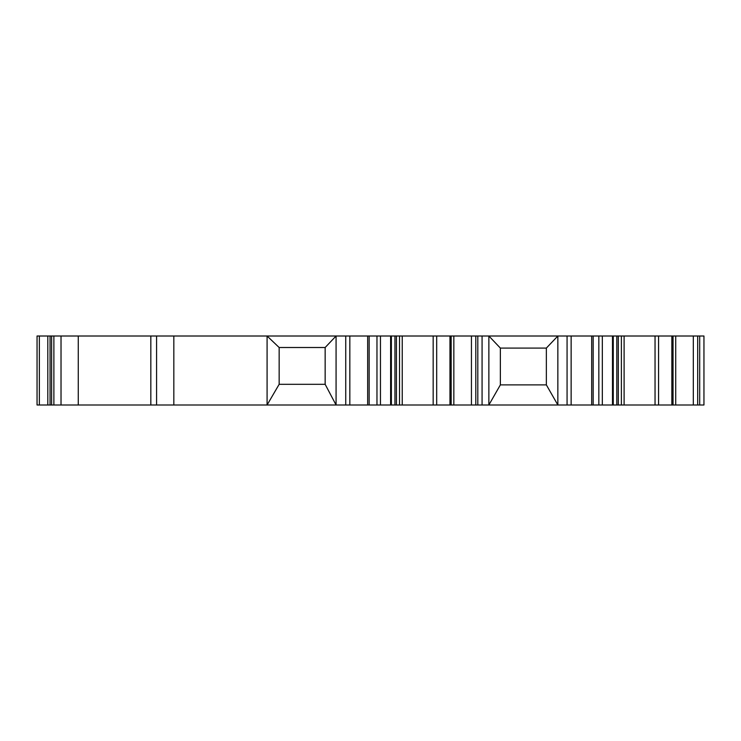 <?xml version="1.0" encoding="UTF-8"?>
<svg xmlns="http://www.w3.org/2000/svg" width="741" height="741" viewBox="0 0 741 741"><rect width="100%" height="100%" fill="white"/><g stroke="black" fill="none" stroke-linecap="round" stroke-linejoin="round"><path stroke-width="1.11" d="M703.95 390.044L703.95 342.907M61.021 336.006L61.021 404.994L37.05 404.994L37.05 336.006L703.95 336.006L703.95 404.994L699.689 404.994L699.689 336.006M61.021 404.994L394.944 404.994L394.944 336.006M394.944 404.994L433.17 404.994L433.17 336.006M433.17 404.994L699.689 404.994M557.853 404.994L546.358 384.885L546.358 348.085L557.853 336.006L557.853 404.994M488.865 336.006L500.36 348.085L500.36 384.885L488.865 404.994L488.865 336.006M482.076 404.994L482.076 336.006M449.972 404.994L449.972 336.006M156.583 404.994L156.583 336.006L156.583 404.994M37.05 404.994L37.05 336.006M671.846 404.994L671.846 336.006M279.153 384.31L267.084 404.994L267.084 336.006L279.153 347.51L279.153 384.31L325.151 384.31L325.151 347.51L336.071 336.006L336.071 404.994L325.151 384.31M325.151 347.51L279.153 347.51M500.36 384.885L546.358 384.885M546.358 348.085L500.36 348.085M78.268 404.994L78.268 336.006M477.815 404.994L477.815 336.006M475.805 404.994L475.805 336.006M471.443 404.994L471.443 336.006M453.844 404.994L453.844 336.006M451.167 404.994L451.167 336.006M402.243 404.994L402.243 336.006M390.618 404.994L390.618 336.006M380.457 404.994L380.457 336.006M376.965 404.994L376.965 336.006M369.157 404.994L369.157 336.006M367.666 404.994L367.666 336.006M349.835 404.994L349.835 336.006M345.741 404.994L345.741 336.006M173.829 404.994L173.829 336.006M150.831 404.994L150.831 336.006M53.88 404.994L53.88 336.006M51.629 404.994L51.629 336.006M50.064 404.994L50.064 336.006M47.813 404.994L47.813 336.006M39.347 404.994L39.347 336.006M697.679 404.994L697.679 336.006M693.317 404.994L693.317 336.006M675.718 404.994L675.718 336.006M673.041 404.994L673.041 336.006M624.107 404.994L624.107 336.006M655.044 404.994L655.044 336.006M612.492 404.994L612.492 336.006M602.331 404.994L602.331 336.006M598.839 404.994L598.839 336.006M593.17 404.994L593.17 336.006M591.688 404.994L591.688 336.006M571.135 404.994L571.135 336.006M567.069 404.994L567.069 336.006M399.51 404.994L399.51 336.006M396.435 404.994L396.435 336.006M436.69 404.994L436.69 336.006M621.384 404.994L621.384 336.006M618.309 404.994L618.309 336.006M616.818 404.994L616.818 336.006M658.564 404.994L658.564 336.006M391.387 336.006L391.387 404.994M613.261 336.006L613.261 404.994"/></g></svg>
